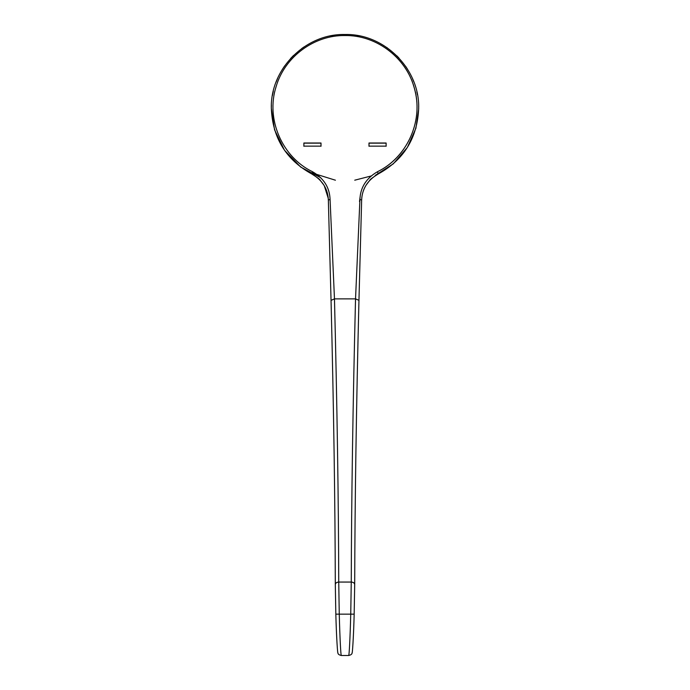 <?xml version="1.0" encoding="UTF-8"?>
<svg xmlns="http://www.w3.org/2000/svg" width="690" height="690" viewBox="0 0 690 690"><rect width="100%" height="100%" fill="white"/><g stroke="black" fill="none" stroke-linecap="round" stroke-linejoin="round"><path stroke-width="1.03" d="M303.876 146.28L303.876 143.141L321.005 143.141L321.005 146.28M303.876 143.003L303.876 146.142L321.005 146.142L321.005 143.003L303.876 143.003M368.995 146.28L368.995 143.141L386.124 143.141L386.124 146.28M368.995 143.003L368.995 146.142L386.124 146.142L386.124 143.003L368.995 143.003M271.377 105.044L271.317 108.183C270.273 68.888 305.584 33.474 345 34.5C384.416 33.474 419.727 68.888 418.683 108.183L418.683 108.96L418.683 108.183C417.45 137.879 403.969 159.804 378.249 173.949C372.6 177.546 369.805 179.633 369.866 180.194L366.019 185.248C363.242 189.914 361.784 194.865 361.646 200.117L361.646 200.135C362.069 188.836 367.598 180.107 378.249 173.949L377.473 171.732C366.243 178.236 360.396 187.447 359.93 199.376L355.531 298.865C352.901 404.823 351.477 499.224 351.262 582.058L338.738 582.058C338.523 499.224 337.099 404.823 334.469 298.865L331.045 300.366L328.354 200.135C327.931 188.836 322.403 180.107 311.751 173.949C286.031 159.804 272.55 137.879 271.317 108.183L274.551 129.798L284.478 150.222L300.685 167.058L320.876 177.813M272.403 95.565L273.318 91.132M276.017 82.274L277.803 77.944M282.106 69.785L284.651 65.904M290.594 58.495L293.586 55.398M301.703 48.559L304.195 46.825M329.975 36.044L334.486 35.25M343.568 34.517L346.432 34.517M355.574 35.259L359.947 36.035M386.754 47.472L387.219 47.791M396.767 55.752L398.932 57.969M405.651 66.344L407.54 69.216M412.456 78.522L413.724 81.61M416.872 91.925L417.459 94.78M418.666 106.26L418.683 107.933M418.683 108.96L415.898 128.254L407.393 147.393L393.309 163.832L375.248 175.381M324.291 185.765L328.25 198.341M345 34.5L345 35.526C377.577 34.992 408.238 59.366 415.095 91.166C422.979 122.777 406.263 157.812 377.473 171.732C366.235 178.236 360.387 187.447 359.93 199.376L361.646 200.135L358.955 300.366C356.325 406.703 354.902 501.44 354.695 584.568L354.168 614.16C353.616 636.102 352.357 655.293 351.995 653.085C352.055 654.137 350.951 654.939 348.674 655.5C349.2 656.043 350.184 636.258 350.744 614.066L351.262 582.058C353.392 582.231 354.531 583.067 354.695 584.568L354.695 584.482C354.902 501.699 356.325 406.979 358.955 300.322L355.531 298.865C352.901 404.823 351.477 499.224 351.262 582.058M377.473 171.732C407.799 157.225 424.479 119.103 413.845 86.509C405.306 56.873 375.886 35.052 345 35.526C314.114 35.052 284.694 56.873 276.155 86.509C265.521 119.103 282.201 157.225 312.527 171.732C323.765 178.236 329.613 187.447 330.07 199.376L334.469 298.865C337.099 404.823 338.523 499.224 338.738 582.058L339.256 614.066C339.816 636.258 340.8 656.043 341.326 655.5L348.674 655.5M312.527 171.732L311.751 173.949C317.4 177.546 320.195 179.633 320.134 180.194L323.981 185.248C326.758 189.914 328.216 194.865 328.354 200.117L331.045 300.366C333.675 406.703 335.099 501.44 335.305 584.568L335.832 614.16L354.168 614.16L354.695 584.482M330.07 199.376L328.354 200.117M359.507 201.506L360.396 194.744M311.949 172.897L335.426 180.211M354.738 180.194L371.056 176.01M355.531 298.865L334.469 298.865M338.738 582.058C336.608 582.231 335.469 583.067 335.305 584.568L335.305 584.482C335.099 501.699 333.675 406.979 331.045 300.322M335.305 584.482L335.832 614.16C336.384 636.102 337.643 655.293 338.005 653.085C337.945 654.137 339.049 654.939 341.326 655.5M361.646 200.117L358.955 300.322"/></g></svg>
